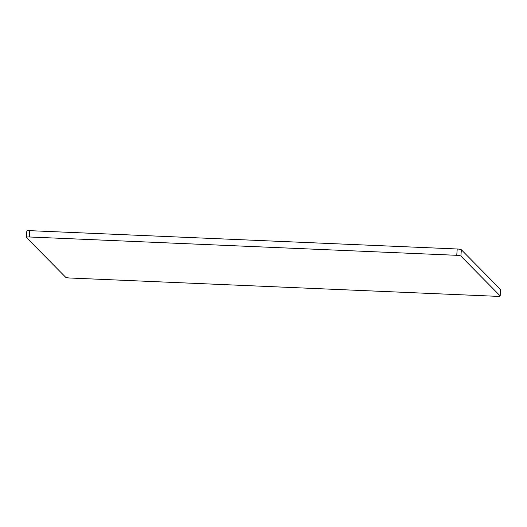 <?xml version="1.0" encoding="UTF-8"?>
<svg xmlns="http://www.w3.org/2000/svg" width="527" height="527" viewBox="0 0 527 527"><rect width="100%" height="100%" fill="white"/><g stroke="black" fill="none" stroke-linecap="round" stroke-linejoin="round"><path stroke-width="0.79" d="M65.638 277.222L26.403 237.46A3.57 0.599 4.3 0 1 26.35 237.348A3.57 0.599 4.3 0 1 29.281 236.979L456.751 255.312A3.57 0.599 4.3 0 1 460.888 256.096L500.116 295.851A3.57 0.599 4.3 0 1 500.176 295.97A3.57 0.599 4.3 0 1 497.244 296.339L69.775 278.006A3.57 0.599 4.3 0 1 65.638 277.222M460.888 256.096L461.362 249.778A3.57 0.599 -175.7 0 0 457.225 248.994L29.756 230.661A3.57 0.599 -175.7 0 0 26.824 231.03L26.35 237.348M500.176 295.97L500.65 289.652A3.57 0.599 -175.7 0 0 500.597 289.54L500.116 295.851M461.362 249.778L500.597 289.54M29.281 236.979L29.756 230.661M457.225 248.994L456.751 255.312"/></g></svg>
